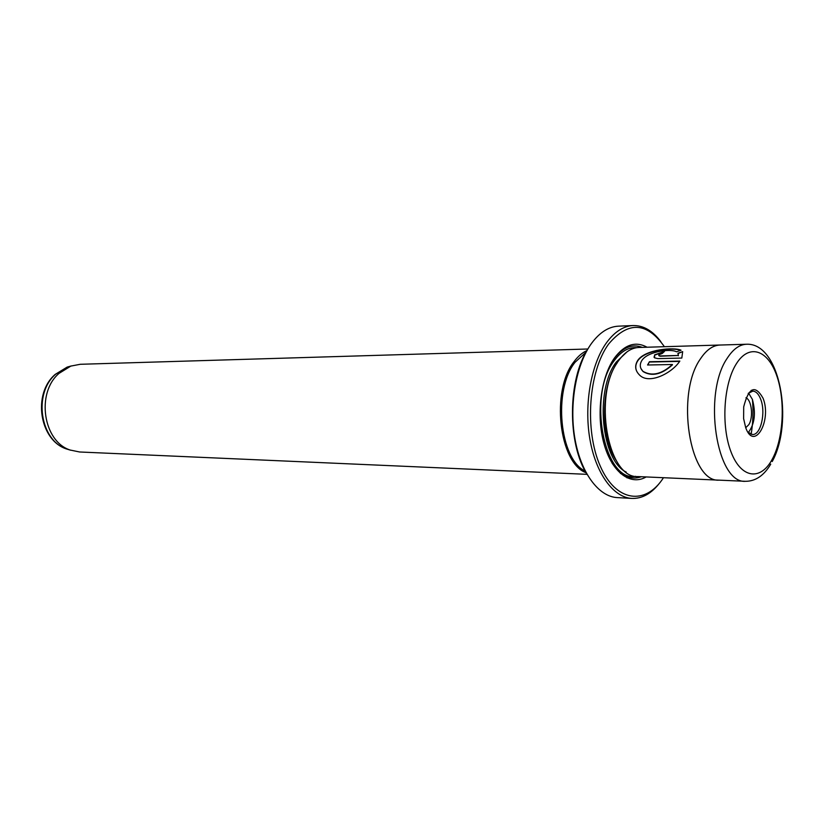 <?xml version="1.0" encoding="UTF-8"?>
<svg xmlns="http://www.w3.org/2000/svg" width="824" height="824" viewBox="0 0 824 824"><rect width="100%" height="100%" fill="white"/><g stroke="black" fill="none" stroke-linecap="round" stroke-linejoin="round"><path stroke-width="1.24" d="M587.172 474.645C567.211 443.549 567.654 379.514 588.048 348.707M633.1 325.542L618.391 326.17C608.699 326.675 599.81 332.319 591.725 343.114C576.203 364.187 568.972 404.048 574.864 438.358C580.714 472.708 598.585 496.687 617.197 497.593L631.895 498.427C613.396 497.531 595.628 473.357 589.809 438.698C583.948 404.09 591.148 363.858 606.588 342.619C614.632 331.732 623.469 326.047 633.1 325.542C643.431 325.367 652.67 330.733 660.838 341.651M664.391 346.708C646.83 321.854 628.259 320.948 608.679 343.969C588.521 371.243 584.309 430.313 600.263 466.096C615.94 502.269 645.635 505.689 663.485 477.704M659.859 482.709C651.537 493.514 642.215 498.757 631.895 498.427M636.509 370.821C635.211 367.452 635.644 364.115 637.786 360.788L638.034 360.428C645.728 349.561 673.569 347.388 680.799 350.334M641.906 360.407L642.154 360.057C648.416 351.209 670.798 348.552 676.452 351.786L681.067 350.231C674.382 346.986 645.738 349.129 637.92 360.15L637.673 360.51C634.604 365.629 635.098 370.337 639.136 374.611C648.303 385.189 671.921 373.416 679.841 361.077L649.446 361.736L647.561 365.001L672.384 364.507C661.6 374.281 651.784 376.537 642.926 371.284C639.795 368.081 639.455 364.455 641.906 360.407M658.891 354.753L662.156 353.548L664.453 351.457L654.606 354.866L654.586 357.853L657.882 358.615L681.809 358.059L682.674 351.611L677.946 353.228L678.276 355.474L659.962 355.937L658.87 355.7L658.891 354.753M654.009 357.204L654.72 355.144L664.092 351.755M586.987 474.336L79.619 451.985L70.236 450.048C43.167 441.602 35.865 392.997 59.04 373.375L70.823 366.093L80.227 364.29L587.862 349.005M745.72 427.738L748.841 424.638C753.569 417.274 751.704 399.908 745.926 397.807M763.076 398.25C772.036 420.693 754.279 451.768 745.71 427.708L743.619 418.664L743.701 406.85C748.707 387.29 755.165 384.417 763.076 398.25M747.934 432.157L752.456 434.516C760.737 435.35 766.011 412.567 760.737 399.362C758.688 394.037 756.03 391.287 752.765 391.132L748.213 393.429M748.295 432.528C754.712 424.103 756.072 413.051 752.374 399.372L748.573 393.058M720.567 345.019L719.98 345.029C712.884 345.328 706.405 349.901 700.534 358.718C675.34 393.656 689.626 482.658 719.033 480.155L637.982 476.581C607.432 478.826 592.6 393.965 618.7 360.593C624.777 352.157 631.503 347.779 638.888 347.471L719.98 345.029C712.884 345.349 706.405 349.912 700.534 358.728C675.35 393.656 689.636 482.648 719.033 480.145L719.62 480.165M646.15 476.942C630.442 486.119 611.799 472.307 603.951 443.621C595.999 415.059 600.799 377.021 614.529 357.894C624.695 344.494 635.531 340.94 647.056 347.223M612.768 360.552L613.623 359.316C622.429 347.501 631.987 343.526 642.287 347.368M616.517 460.915C600.274 437.699 600.634 385.828 617.197 362.848M586.07 472.739C558.96 463.129 550.741 390.38 574.06 361.612C577.964 356.339 582.249 352.662 586.915 350.591M585.153 471.071C559.506 459.215 552.801 389.855 575.07 362.272L585.977 352.25M641.381 476.736C630.628 480.547 620.853 476.014 612.057 463.139M751.128 434.31C753.043 422.856 753.476 411.207 752.415 399.372M751.395 391.132L751.261 390.318M678.07 353.506L682.674 351.611M658.747 355.597L660.076 356.215L678.276 355.474M678.389 355.762L678.183 353.784M647.839 364.991L649.446 361.736M649.559 362.024L679.625 361.376M640.907 368.452L643.05 371.562C651.887 376.815 661.713 374.56 672.497 364.795L672.384 364.507M71.276 365.938L67.156 367.102L55.651 374.209C32.991 393.357 40.129 440.737 66.59 448.998L70.689 450.223M719.033 480.145L745.514 481.309C716.54 483.904 702.46 393.553 727.304 358.121C733.092 349.17 739.478 344.545 746.472 344.247L719.98 345.04M736.306 363.858C723.493 383.963 720.969 426.564 731.187 452.335C741.209 478.414 760.398 480.866 771.903 459.844C783.562 439.182 785.663 400.536 776.61 375.291C767.741 349.767 748.985 343.361 736.306 363.858M626.23 472.08C601.211 460.4 594.557 389.999 616.28 362.045L627.064 351.817M635.768 476.344C604.25 482.637 587.09 395.211 614.199 360.696C620.987 351.385 628.475 347.048 636.664 347.677M621.069 473.254L620.451 473.491M626.971 477.858L628.351 477.158M70.236 450.048L66.59 448.998C39.367 440.304 32.342 393.728 55.218 374.384L67.156 367.102L70.823 366.093M745.514 481.309C755.526 481.298 763.941 475.582 770.749 464.149M772.201 461.553C793.79 422.681 780.534 342.526 746.472 344.247"/></g></svg>
